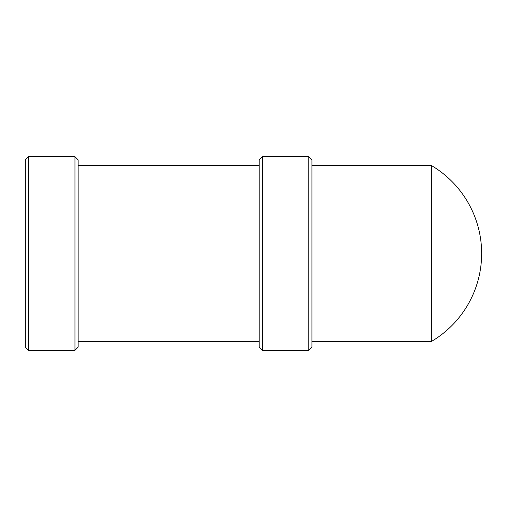<?xml version="1.0" encoding="UTF-8"?>
<svg xmlns="http://www.w3.org/2000/svg" width="507" height="507" viewBox="0 0 507 507"><rect width="100%" height="100%" fill="white"/><g stroke="black" fill="none" stroke-linecap="round" stroke-linejoin="round"><path stroke-width="0.76" d="M431.368 165.51A102.135 102.135 0 0 1 431.368 341.49L431.368 165.51L311.951 165.51M308.757 350.293L311.951 347.099L311.951 159.901L308.757 156.707L262.347 156.707L262.347 350.293L308.757 350.293L308.757 156.707M262.347 156.707L259.159 159.901L259.159 347.099L262.347 350.293M74.954 350.293L78.148 347.099L78.148 159.901L74.954 156.707L28.544 156.707L28.544 350.293L74.954 350.293L74.954 156.707M28.544 156.707L25.35 159.901L25.35 347.099L28.544 350.293M431.368 341.49L311.951 341.49M259.159 341.49L78.148 341.49M259.159 165.51L78.148 165.51"/></g></svg>
